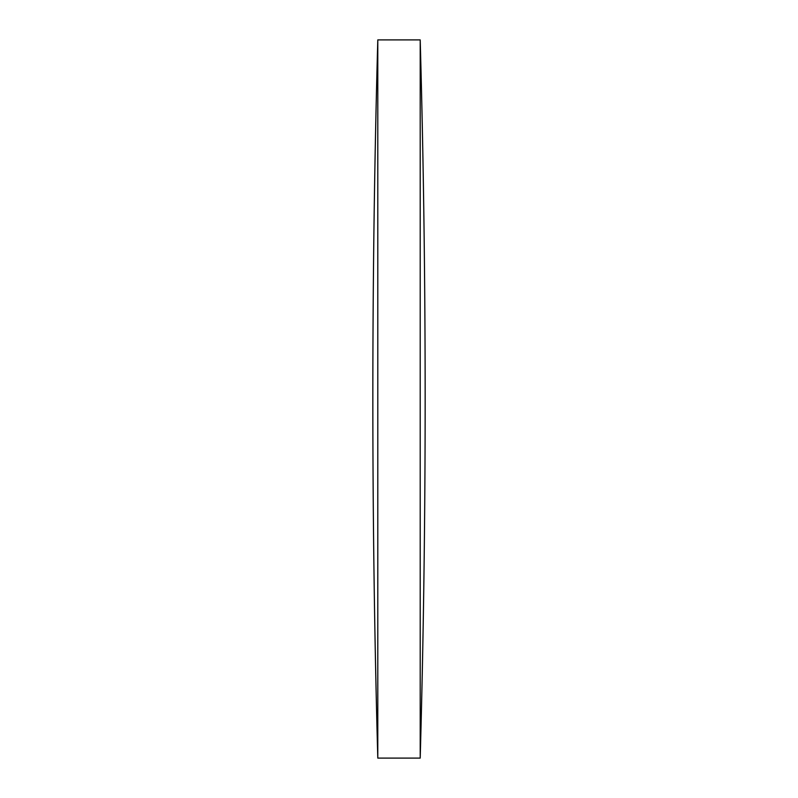 <?xml version="1.0" encoding="UTF-8"?>
<svg xmlns="http://www.w3.org/2000/svg" width="798" height="798" viewBox="0 0 798 798"><rect width="100%" height="100%" fill="white"/><g stroke="black" fill="none" stroke-linecap="round" stroke-linejoin="round"><path stroke-width="1.2" d="M377.793 399L377.793 39.9A13031.958 13031.958 0 0 0 377.793 758.1L377.793 399M420.207 39.9A13031.958 13031.958 0 0 1 420.207 758.1L420.207 39.9L377.793 39.9M420.207 758.1L377.793 758.1"/></g></svg>
